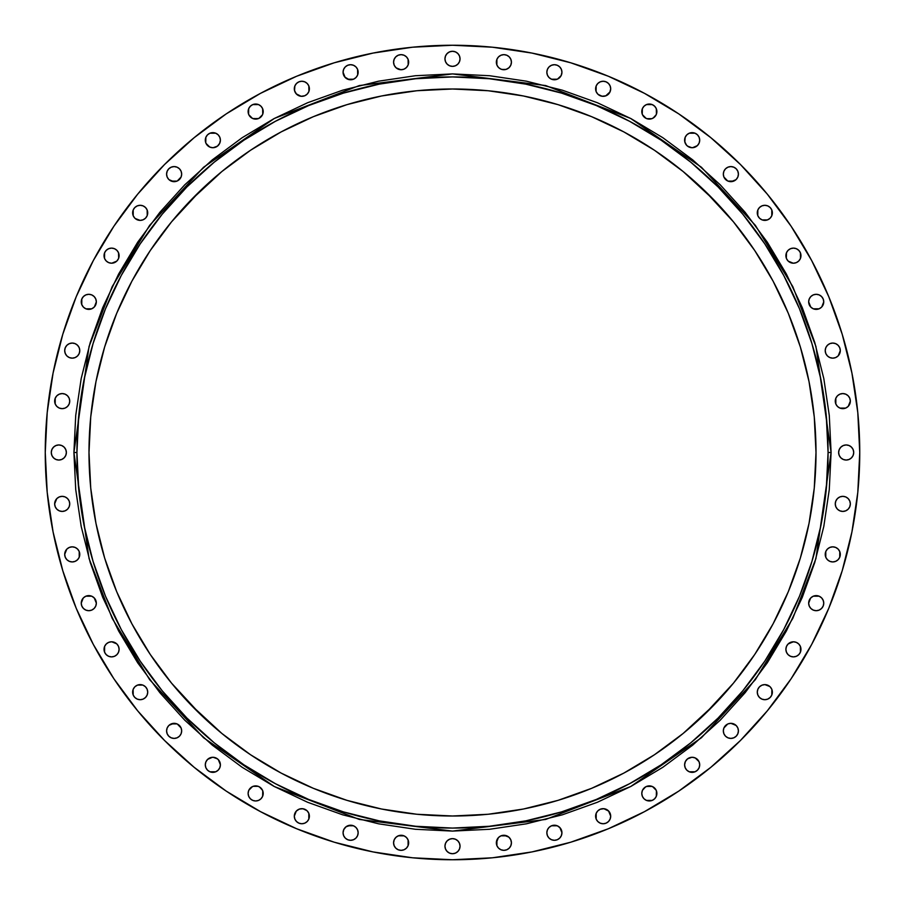 <?xml version="1.0" encoding="UTF-8"?>
<svg xmlns="http://www.w3.org/2000/svg" width="905" height="905" viewBox="0 0 905 905"><rect width="100%" height="100%" fill="white"/><g stroke="black" fill="none" stroke-linecap="round" stroke-linejoin="round"><path stroke-width="1.36" d="M91.982 308.684L94.38 306.908L96.337 301.851A7.545 7.545 0 0 1 88.792 309.386A7.545 7.545 0 0 1 81.246 301.851A7.545 7.545 0 0 1 88.792 294.306A7.545 7.545 0 0 1 96.337 301.851L95.76 298.955L94.12 296.512L91.677 294.883L88.792 294.306L85.907 294.883L83.464 296.512L81.823 298.955L81.755 304.578M111.564 248.117L108.679 248.694L106.236 250.334L104.595 252.778L104.03 255.663A7.545 7.545 0 0 1 111.564 248.117A7.545 7.545 0 0 1 119.109 255.663L118.532 252.778L116.903 250.334L114.449 248.694L111.564 248.117L108.679 248.694L106.236 250.334L104.595 252.778L104.516 258.344M145.501 207.505A7.545 7.545 0 0 0 140.185 205.299L137.288 205.876L134.845 207.517L133.205 209.96L132.639 212.845A7.545 7.545 0 0 1 140.173 205.299A7.545 7.545 0 0 1 147.719 212.845A7.545 7.545 0 0 0 145.513 207.517L143.058 205.876L140.173 205.299A7.545 7.545 0 0 0 132.639 212.833L133.114 215.492M167.165 171.249L166.588 174.133A7.545 7.545 0 0 1 174.133 166.588A7.545 7.545 0 0 1 181.667 174.133L181.102 171.249L179.462 168.794L177.018 167.165L174.133 166.588L171.249 167.165L168.794 168.794L167.165 171.249A7.545 7.545 0 0 0 166.588 174.133L167.052 176.735M181.667 174.122A7.545 7.545 0 0 0 177.018 167.165M177.007 167.154A7.545 7.545 0 0 0 167.165 171.237M215.729 133.205L209.96 133.205L207.517 134.845L205.876 137.288L205.299 140.173A7.545 7.545 0 0 1 212.845 132.639A7.545 7.545 0 0 1 220.39 140.173L219.813 137.288L218.184 134.845L215.729 133.205L212.845 132.639L209.96 133.205L207.517 134.845L205.876 137.288L205.763 142.764M262.755 114.143L262.631 108.679A7.545 7.545 0 0 0 248.117 111.564A7.545 7.545 0 0 1 255.663 104.03A7.545 7.545 0 0 1 263.208 111.564A7.545 7.545 0 0 0 262.631 108.691M294.883 85.907L294.306 88.792A7.545 7.545 0 0 1 301.851 81.246A7.545 7.545 0 0 1 309.386 88.792L308.82 85.907L307.18 83.464L304.736 81.823L301.851 81.246L298.955 81.823L296.512 83.464L294.883 85.907L294.532 90.624L296.421 94.03M357.656 74.923L357.577 69.357L355.948 66.902L353.493 65.273L350.608 64.696L347.724 65.273L345.28 66.902L343.64 69.357L343.063 72.242A7.545 7.545 0 0 1 350.608 64.696A7.545 7.545 0 0 1 358.154 72.242A7.545 7.545 0 0 0 347.724 65.273A7.545 7.545 0 0 0 343.063 72.23L345.122 77.411M401.107 54.651A7.545 7.545 0 0 0 398.234 55.228L395.779 56.857L394.15 59.311L393.573 62.196A7.545 7.545 0 0 1 401.119 54.651A7.545 7.545 0 0 1 408.653 62.196L408.087 59.311L406.447 56.857L404.003 55.228A7.545 7.545 0 0 0 401.13 54.651L398.234 55.228L395.779 56.857L394.15 59.311L393.573 62.196L394.241 65.307L396.141 67.864L400.926 69.73M408.653 62.185A7.545 7.545 0 0 0 404.003 55.228L401.119 54.651L398.234 55.228M398.223 55.228A7.545 7.545 0 0 0 393.573 62.185M445.531 55.94L444.955 58.825A7.545 7.545 0 0 1 452.5 51.28A7.545 7.545 0 0 1 460.045 58.825L459.469 55.94L457.828 53.497L455.385 51.857L452.5 51.28L449.615 51.857L447.172 53.497L445.531 55.94L444.955 58.825L445.531 61.71L447.172 64.153L449.615 65.793L452.5 66.37L455.385 65.793L457.828 64.153L459.469 61.71L460.045 58.825L459.469 55.94M509.221 56.857L506.766 55.228L503.881 54.651A7.545 7.545 0 0 0 500.997 55.228L498.553 56.857L496.913 59.311L496.347 62.196A7.545 7.545 0 0 1 503.881 54.651A7.545 7.545 0 0 1 511.427 62.196L510.85 59.311L509.221 56.857L506.766 55.228A7.545 7.545 0 0 0 503.893 54.651M511.427 62.185A7.545 7.545 0 0 0 506.777 55.228M506.766 55.228L503.881 54.651L500.997 55.228A7.545 7.545 0 0 0 496.347 62.185M551.903 79.357L552.435 79.527A386.13 386.13 0 0 1 552.57 79.561A386.13 386.13 0 0 0 552.322 79.493A386.13 386.13 0 0 1 552.435 79.527L557.503 79.108L561.157 75.579L561.937 72.242L561.36 69.357L559.72 66.902L557.276 65.273L554.392 64.696L551.507 65.273L549.052 66.902L547.423 69.357L546.846 72.242A7.545 7.545 0 0 1 554.392 64.696A7.545 7.545 0 0 1 561.937 72.242A7.545 7.545 0 0 0 551.507 65.273A7.545 7.545 0 0 0 546.846 72.23L547.344 74.923M596.18 85.907L595.614 88.792A7.545 7.545 0 0 1 603.149 81.246A7.545 7.545 0 0 1 610.694 88.792L610.117 85.907L608.488 83.464L606.045 81.823L603.149 81.246L600.264 81.823L597.82 83.464L596.18 85.907L596.078 91.405M642.369 108.691A7.545 7.545 0 0 0 641.792 111.564A7.545 7.545 0 0 1 649.338 104.03A7.545 7.545 0 0 1 656.883 111.564A7.545 7.545 0 0 0 642.369 108.679L642.245 114.143M699.237 142.764L699.701 140.173A7.545 7.545 0 0 1 692.155 147.719A7.545 7.545 0 0 1 684.61 140.173A7.545 7.545 0 0 1 692.155 132.639A7.545 7.545 0 0 1 699.701 140.173L699.124 137.288L697.484 134.845L695.04 133.205L689.271 133.205L686.816 134.845L685.187 137.288L684.814 141.893L686.657 145.343M725.539 168.794L723.898 171.249L723.333 174.133A7.545 7.545 0 0 1 730.867 166.588A7.545 7.545 0 0 1 738.412 174.133L737.835 171.249L736.206 168.794L733.751 167.165L730.867 166.588L727.982 167.165L725.539 168.794L723.898 171.249L723.333 174.133L723.898 177.018L727.711 180.977M771.886 215.492L771.795 209.96L770.155 207.517L767.712 205.876L764.827 205.299L761.942 205.876L759.487 207.517A7.545 7.545 0 0 0 757.281 212.845A7.545 7.545 0 0 1 764.827 205.299A7.545 7.545 0 0 1 772.361 212.845A7.545 7.545 0 0 0 759.499 207.505M790.551 248.694L788.097 250.334L786.468 252.778L785.891 255.663A7.545 7.545 0 0 1 793.436 248.117A7.545 7.545 0 0 1 800.97 255.663L800.405 252.778L798.764 250.334L796.321 248.694L793.436 248.117L790.551 248.694L788.097 250.334L786.468 252.778L786.343 258.242M810.88 296.512L809.24 298.955L808.663 301.851A7.545 7.545 0 0 1 816.208 294.306A7.545 7.545 0 0 1 823.754 301.851L823.177 298.955L821.536 296.512L819.093 294.883L816.208 294.306L813.324 294.883L810.88 296.512L809.24 298.955L808.663 301.851L810.756 307.055M825.79 347.724L825.224 350.608A7.545 7.545 0 0 1 832.758 343.063A7.545 7.545 0 0 1 840.304 350.608A7.545 7.545 0 0 0 827.43 345.269L825.79 347.724A7.545 7.545 0 0 0 825.473 352.565A386.13 386.13 0 0 1 825.507 352.679L825.439 352.418A386.13 386.13 0 0 1 825.473 352.565L825.632 353.063M827.419 345.28A7.545 7.545 0 0 0 825.801 347.712M848.223 406.368L850.349 401.119A7.545 7.545 0 0 1 842.804 408.653A7.545 7.545 0 0 1 835.27 401.119A7.545 7.545 0 0 1 842.804 393.573A7.545 7.545 0 0 1 850.349 401.119L849.772 398.234L848.143 395.779L845.689 394.15L842.804 393.573L839.919 394.15L837.476 395.779L835.835 398.234L835.835 404.003L837.476 406.447L839.919 408.087L845.689 408.087L848.143 406.447L849.772 404.003L850.349 401.119L849.772 398.234L848.143 395.779L845.689 394.15L842.804 393.573L839.919 394.15M839.207 449.615L838.63 452.5A7.545 7.545 0 0 1 846.175 444.955A7.545 7.545 0 0 1 853.72 452.5L853.144 449.615L851.503 447.172L849.06 445.531L846.175 444.955L843.29 445.531L840.847 447.172L839.207 449.615L838.63 452.5L839.207 455.385L840.847 457.828L843.29 459.469L846.175 460.045L849.06 459.469L851.503 457.828L853.144 455.385L853.72 452.5L853.144 449.615M848.143 509.221L849.772 506.766L850.349 503.881A7.545 7.545 0 0 1 842.804 511.427A7.545 7.545 0 0 1 835.27 503.881L835.835 506.766L837.476 509.221L839.919 510.85L842.804 511.427L845.689 510.85L848.143 509.221L849.772 506.766L850.349 503.881L849.772 500.997L848.143 498.553L845.689 496.913L842.804 496.347A7.545 7.545 0 0 0 835.847 500.985L835.27 503.881A7.545 7.545 0 0 1 842.804 496.347A7.545 7.545 0 0 1 850.349 503.881A7.545 7.545 0 0 0 842.815 496.347M835.835 501.008A7.545 7.545 0 0 0 835.326 502.897A386.13 386.13 0 0 1 835.315 503.022A386.13 386.13 0 0 0 835.349 502.761A386.13 386.13 0 0 1 835.326 502.897L835.541 501.868M825.79 551.507L827.43 549.052L829.874 547.423L832.758 546.846L835.643 547.423L838.098 549.052L839.727 551.507L840.304 554.392A7.545 7.545 0 0 1 832.758 561.937A7.545 7.545 0 0 1 825.224 554.392A7.545 7.545 0 0 1 832.758 546.846A7.545 7.545 0 0 1 840.304 554.392A7.545 7.545 0 0 0 825.801 551.496L825.79 557.276L827.43 559.72L829.874 561.36L832.758 561.937L835.643 561.36L838.098 559.72L839.727 557.276L839.772 551.609M825.79 551.518A7.545 7.545 0 0 0 825.473 552.435A386.13 386.13 0 0 1 825.439 552.57A386.13 386.13 0 0 0 825.507 552.322A386.13 386.13 0 0 1 825.473 552.435L825.632 551.937M813.018 596.316L810.62 598.092L808.663 603.149A7.545 7.545 0 0 1 816.208 595.614A7.545 7.545 0 0 1 823.754 603.149L823.245 600.422M786.343 646.758L785.891 649.338A7.545 7.545 0 0 1 793.436 641.792A7.545 7.545 0 0 1 800.97 649.338L800.484 646.656M757.779 689.474L757.281 692.155A7.545 7.545 0 0 1 764.827 684.61A7.545 7.545 0 0 1 772.361 692.155A7.545 7.545 0 0 0 759.499 686.816M759.487 686.816L757.858 689.271L757.281 692.155L757.858 695.04L759.487 697.484L761.942 699.124L764.827 699.701L767.712 699.124L770.155 697.484L771.795 695.04L772.361 692.155L771.795 689.271L770.155 686.816L767.712 685.187L764.827 684.61L761.942 685.187L759.487 686.816A7.545 7.545 0 0 0 758.842 687.562A386.13 386.13 0 0 1 758.752 687.676A386.13 386.13 0 0 0 758.91 687.472A386.13 386.13 0 0 1 758.842 687.562L758.13 688.671M727.711 724.023L723.898 727.982L723.333 730.867A7.545 7.545 0 0 1 730.867 723.333A7.545 7.545 0 0 1 738.412 730.867L737.948 728.265M691.873 757.281L687.562 758.842A386.13 386.13 0 0 1 687.472 758.91L687.676 758.752A386.13 386.13 0 0 1 687.562 758.842L685.39 761.49L684.61 764.827A7.545 7.545 0 0 1 692.155 757.281A7.545 7.545 0 0 1 699.701 764.827L699.237 762.236M642.245 790.857L641.792 793.436A7.545 7.545 0 0 1 649.338 785.891A7.545 7.545 0 0 1 656.883 793.436A7.545 7.545 0 0 0 645.57 786.898A386.13 386.13 0 0 1 645.446 786.965A386.13 386.13 0 0 0 645.57 786.898L642.505 790.246M596.078 813.595L595.614 816.208A7.545 7.545 0 0 1 603.149 808.663A7.545 7.545 0 0 1 610.694 816.208L608.579 810.971M547.344 830.077L546.846 832.758A7.545 7.545 0 0 1 554.392 825.224A7.545 7.545 0 0 1 561.937 832.758A7.545 7.545 0 0 0 559.731 827.43L557.276 825.79A7.545 7.545 0 0 0 552.435 825.473A386.13 386.13 0 0 1 552.322 825.507L552.582 825.439A386.13 386.13 0 0 1 552.435 825.473L551.903 825.643M559.72 827.419A7.545 7.545 0 0 0 557.288 825.801M77.57 345.28L75.126 343.64L72.242 343.063L69.357 343.64L66.902 345.28L65.273 347.724L64.696 350.608A7.545 7.545 0 0 1 72.242 343.063A7.545 7.545 0 0 1 79.776 350.608A7.545 7.545 0 0 0 79.21 347.735L77.57 345.28A7.545 7.545 0 0 0 64.696 350.608L65.228 353.391M79.199 347.712A7.545 7.545 0 0 0 77.581 345.28M56.857 395.779L55.228 398.234L54.651 401.119A7.545 7.545 0 0 1 62.196 393.573A7.545 7.545 0 0 1 69.73 401.119L69.165 398.234L67.524 395.779L65.081 394.15L62.196 393.573L59.311 394.15L56.857 395.779L55.228 398.234L55.205 403.947M51.857 449.615L51.28 452.5A7.545 7.545 0 0 1 58.825 444.955A7.545 7.545 0 0 1 66.37 452.5L65.793 449.615L64.153 447.172L61.71 445.531L58.825 444.955L55.94 445.531L53.497 447.172L51.857 449.615L51.28 452.5L51.857 455.385L53.497 457.828L55.94 459.469L58.825 460.045L61.71 459.469L64.153 457.828L65.793 455.385L66.37 452.5L65.793 449.615M56.777 498.632L54.651 503.881A7.545 7.545 0 0 1 62.196 496.347A7.545 7.545 0 0 1 69.73 503.881L69.165 500.997L67.524 498.553L65.081 496.913L62.196 496.347L59.311 496.913L56.857 498.553L55.228 500.997L54.651 503.881L55.228 506.766L56.857 509.221L59.311 510.85L62.196 511.427L65.081 510.85L67.524 509.221L69.165 506.766L69.73 503.881A7.545 7.545 0 0 1 62.196 511.427A7.545 7.545 0 0 1 54.651 503.881L55.228 506.766L56.857 509.221L59.311 510.85L62.196 511.427L65.081 510.85M66.744 549.222L64.696 554.392L65.273 557.276L66.902 559.72L69.357 561.36L72.242 561.937L75.126 561.36L77.57 559.72L79.21 557.276L79.21 551.507A7.545 7.545 0 0 0 64.696 554.392A7.545 7.545 0 0 1 72.242 546.846A7.545 7.545 0 0 1 79.776 554.392A7.545 7.545 0 0 0 79.21 551.518M83.226 598.058L81.246 603.149A7.545 7.545 0 0 1 88.792 595.614A7.545 7.545 0 0 1 96.337 603.149L94.244 597.945M104.516 646.656L104.03 649.338A7.545 7.545 0 0 1 111.564 641.792A7.545 7.545 0 0 1 119.109 649.338L118.657 646.758M145.501 686.816A7.545 7.545 0 0 0 132.639 692.144A7.545 7.545 0 0 1 140.173 684.61A7.545 7.545 0 0 1 147.719 692.155L147.221 689.474M146.87 688.671L146.157 687.562A386.13 386.13 0 0 1 146.09 687.472A386.13 386.13 0 0 0 146.248 687.676A386.13 386.13 0 0 1 146.157 687.562A7.545 7.545 0 0 0 145.524 686.827L143.058 685.187L140.173 684.61L137.288 685.187L134.845 686.816L133.205 689.271L132.639 692.155L133.205 695.04L134.845 697.484L137.288 699.124L140.173 699.701L143.058 699.124L145.513 697.484L147.142 695.04L147.719 692.155L147.142 689.271L145.513 686.816M167.052 728.265L166.588 730.867A7.545 7.545 0 0 1 174.133 723.333A7.545 7.545 0 0 1 181.667 730.867L181.102 727.982L177.29 724.023M205.763 762.236L205.299 764.827A7.545 7.545 0 0 1 212.845 757.281A7.545 7.545 0 0 1 220.39 764.827L218.343 759.657M248.57 790.857L248.117 793.436A7.545 7.545 0 0 1 255.663 785.891A7.545 7.545 0 0 1 263.208 793.436A7.545 7.545 0 0 0 255.674 785.891A7.545 7.545 0 0 0 248.117 793.436L248.694 796.321L250.334 798.764L252.778 800.405L255.663 800.97L258.547 800.405L260.991 798.764L262.631 796.321L262.755 790.857M306.965 810.665L302.949 808.753L299.306 809.104L296.263 811.14L294.306 816.208A7.545 7.545 0 0 1 301.851 808.663A7.545 7.545 0 0 1 309.386 816.208L308.922 813.595M353.097 825.643L352.565 825.473A386.13 386.13 0 0 1 352.43 825.439L352.69 825.507A386.13 386.13 0 0 1 352.565 825.473A7.545 7.545 0 0 0 347.735 825.79L345.28 827.43A7.545 7.545 0 0 0 343.063 832.747A7.545 7.545 0 0 1 350.608 825.224A7.545 7.545 0 0 1 358.154 832.758L357.656 830.077M347.712 825.801A7.545 7.545 0 0 0 345.28 827.419M403.992 835.835A7.545 7.545 0 0 0 402.103 835.326L398.924 835.587L396.141 837.136L394.241 839.693L393.573 842.804A7.545 7.545 0 0 1 401.119 835.27A7.545 7.545 0 0 1 408.653 842.804A7.545 7.545 0 0 0 404.015 835.847L398.234 835.835L395.779 837.476L394.15 839.919L393.573 842.804L394.15 845.689L395.779 848.143L398.234 849.772L401.119 850.349L404.003 849.772L406.447 848.143L408.087 845.689L408.132 840.032M498.395 837.645L496.347 842.804L496.913 845.689L498.553 848.143L500.997 849.772L503.881 850.349L506.766 849.772L509.221 848.143L510.85 845.689L511.427 842.804L510.85 839.919L509.221 837.476L506.766 835.835L500.997 835.835A7.545 7.545 0 0 0 496.347 842.804A7.545 7.545 0 0 1 503.881 835.27A7.545 7.545 0 0 1 511.427 842.804L510.759 839.693L508.859 837.136L504.074 835.27M502.75 835.349L503.033 835.315A386.13 386.13 0 0 1 502.897 835.326A7.545 7.545 0 0 0 501.008 835.835M444.955 846.175A7.545 7.545 0 0 1 452.5 838.63A7.545 7.545 0 0 1 460.045 846.175L459.469 843.29L457.828 840.847L455.385 839.207L452.5 838.63L449.615 839.207L447.172 840.847L445.531 843.29L444.955 846.175L445.531 849.06L447.172 851.503L449.615 853.144L452.5 853.72L455.385 853.144L457.828 851.503L459.469 849.06L460.045 846.175A7.545 7.545 0 0 1 452.5 853.72A7.545 7.545 0 0 1 444.955 846.175L445.531 849.06M831.095 452.5L828.075 452.5A375.575 375.575 0 0 1 452.5 828.075A375.575 375.575 0 0 1 76.925 452.5L73.905 452.5L89.052 346.491L112.197 286.602L149.63 225.345L203.568 167.255L274.339 118.453L359.308 85.556L452.5 73.905L545.692 85.556L630.661 118.453L701.432 167.255L755.37 225.345L792.803 286.602L815.948 346.491L831.095 452.5L829.274 415.395L823.822 378.641L814.794 342.599L802.271 307.621L786.388 274.034L767.293 242.167L745.154 212.324L720.21 184.79L692.676 159.846L662.833 137.707L630.966 118.612L597.379 102.729L562.401 90.206L526.359 81.179L489.605 75.726L452.5 73.905L415.395 75.726L378.641 81.179L342.599 90.206L307.621 102.729L274.034 118.612L242.167 137.707L212.324 159.846L184.79 184.79L159.846 212.324L137.707 242.167L118.612 274.034L102.729 307.621L90.206 342.599L81.179 378.641L75.726 415.395L73.905 452.5L75.726 489.605L81.179 526.359L90.206 562.401L102.729 597.379L118.612 630.966L137.707 662.833L159.846 692.676L184.79 720.21L212.324 745.154L242.167 767.293L274.034 786.388L307.621 802.271L342.599 814.794L378.641 823.822L415.395 829.274L452.5 831.095L489.605 829.274L526.359 823.822L562.401 814.794L597.379 802.271L630.966 786.388L662.833 767.293L692.676 745.154L720.21 720.21L745.154 692.676L767.293 662.833L786.388 630.966L802.271 597.379L814.794 562.401L823.822 526.359L829.274 489.605L831.095 452.5L815.948 558.509L792.803 618.398L755.37 679.655L701.432 737.745L630.661 786.547L545.692 819.444L452.5 831.095L359.308 819.444L274.339 786.547L203.568 737.745L149.63 679.655L112.197 618.398L89.052 558.509L73.905 452.5L76.925 452.5A375.575 375.575 0 0 1 452.5 76.925A375.575 375.575 0 0 1 828.075 452.5L826.265 489.311L820.858 525.771L811.898 561.519L799.488 596.225L783.73 629.541L764.782 661.159L742.824 690.764L718.072 718.072L690.764 742.824L661.159 764.782L629.541 783.73L596.225 799.488L561.519 811.898L525.771 820.858L489.311 826.265L452.5 828.075L415.689 826.265L379.229 820.858L343.481 811.898L308.775 799.488L275.459 783.73L243.841 764.782L214.236 742.824L186.928 718.072L162.176 690.764L140.218 661.159L121.27 629.541L105.512 596.225L93.102 561.519L84.142 525.771L78.735 489.311L76.925 452.5L78.735 415.689L84.142 379.229L93.102 343.481L105.512 308.775L121.27 275.459L140.218 243.841L162.176 214.236L186.928 186.928L214.236 162.176L243.841 140.218L275.459 121.27L308.775 105.512L343.481 93.102L379.229 84.142L415.689 78.735L452.5 76.925L489.311 78.735L525.771 84.142L561.519 93.102L596.225 105.512L629.541 121.27L661.159 140.218L690.764 162.176L718.072 186.928L742.824 214.236L764.782 243.841L783.73 275.459L799.488 308.775L811.898 343.481L820.858 379.229L826.265 415.689L828.075 452.5L831.095 452.5M859.75 452.5A407.25 407.25 0 0 1 452.5 859.75A407.25 407.25 0 0 1 45.25 452.5A407.25 407.25 0 0 1 452.5 45.25A407.25 407.25 0 0 1 859.75 452.5L857.793 492.422L851.922 531.948L842.216 570.716L828.754 608.352L811.661 644.473L791.117 678.761L767.304 710.855L740.471 740.471L710.855 767.304L678.761 791.117L644.473 811.661L608.352 828.754L570.716 842.216L531.948 851.922L492.422 857.793L452.5 859.75L412.578 857.793L373.052 851.922L334.284 842.216L296.648 828.754L260.527 811.661L226.239 791.117L194.145 767.304L164.529 740.471L137.696 710.855L113.883 678.761L93.339 644.473L76.246 608.352L62.784 570.716L53.078 531.948L47.207 492.422L45.25 452.5L47.207 412.578L53.078 373.052L62.784 334.284L76.246 296.648L93.339 260.527L113.883 226.239L137.696 194.145L164.529 164.529L194.145 137.696L226.239 113.883L260.527 93.339L296.648 76.246L334.284 62.784L373.052 53.078L412.578 47.207L452.5 45.25L492.422 47.207L531.948 53.078L570.716 62.784L608.352 76.246L644.473 93.339L678.761 113.883L710.855 137.696L740.471 164.529L767.304 194.145L791.117 226.239L811.661 260.527L828.754 296.648L842.216 334.284L851.922 373.052L857.793 412.578L859.75 452.5L857.793 412.578M200.627 190.401L171.509 221.895L150.253 250.549L131.915 281.138L116.666 313.39L104.641 346.977L95.975 381.582L90.738 416.866L88.995 452.5A363.505 363.505 0 0 1 452.5 88.995A363.505 363.505 0 0 1 816.005 452.5A363.505 363.505 0 0 1 452.5 816.005A363.505 363.505 0 0 1 88.995 452.5L90.738 488.134L95.975 523.418L104.641 558.023L116.666 591.61L131.915 623.862L150.253 654.451L171.509 683.105L200.627 714.599M79.527 552.435A386.13 386.13 0 0 1 79.493 552.322L79.561 552.582A386.13 386.13 0 0 1 79.527 552.435L79.368 551.937M69.651 502.75L69.685 503.033A386.13 386.13 0 0 1 69.674 502.897A386.13 386.13 0 0 1 69.651 502.761A386.13 386.13 0 0 0 69.674 502.897L69.459 501.868M118.408 646.147L118.103 645.57A386.13 386.13 0 0 1 118.035 645.446A386.13 386.13 0 0 0 118.159 645.672A386.13 386.13 0 0 1 118.103 645.57L117.345 644.496M218.671 760.042L217.438 758.842A386.13 386.13 0 0 1 217.324 758.752A386.13 386.13 0 0 0 217.528 758.91A386.13 386.13 0 0 1 217.438 758.842L213.128 757.281M262.495 790.246L259.43 786.898A386.13 386.13 0 0 1 259.328 786.841A386.13 386.13 0 0 0 259.554 786.965A386.13 386.13 0 0 1 259.43 786.898L258.853 786.592M403.2 835.564L402.103 835.326A386.13 386.13 0 0 0 402.239 835.349A386.13 386.13 0 0 1 402.103 835.326A386.13 386.13 0 0 1 401.978 835.315L402.25 835.349M504.504 835.292L502.897 835.326A386.13 386.13 0 0 1 502.761 835.349A386.13 386.13 0 0 0 502.897 835.326L501.8 835.564M608.737 811.14L603.895 808.708L600.264 809.24L598.035 810.665M645.435 786.977L645.684 786.841A386.13 386.13 0 0 1 645.57 786.898L646.147 786.592M787.655 644.496L786.898 645.57A386.13 386.13 0 0 1 786.841 645.672A386.13 386.13 0 0 0 786.965 645.446A386.13 386.13 0 0 1 786.898 645.57L786.592 646.147M686.329 144.958L687.562 146.157A386.13 386.13 0 0 0 687.472 146.09A386.13 386.13 0 0 1 687.562 146.157A386.13 386.13 0 0 1 687.676 146.248L687.461 146.078M598.035 94.335L602.051 96.247L605.909 95.806M296.263 93.86L301.105 96.292L304.736 95.76L306.965 94.335M177.29 180.977L181.102 177.018L181.667 174.133L181.102 171.249L179.462 168.794M835.349 402.25L835.315 401.967A386.13 386.13 0 0 1 835.326 402.103L835.541 403.132M786.592 258.853L786.898 259.43A386.13 386.13 0 0 1 786.965 259.554L786.841 259.316A386.13 386.13 0 0 1 786.898 259.43L787.655 260.504M758.13 216.329L758.842 217.438A386.13 386.13 0 0 1 758.91 217.528L758.752 217.324A386.13 386.13 0 0 1 758.842 217.438L759.216 217.89M190.401 704.373L221.895 733.491L250.549 754.747L281.138 773.085L313.39 788.334L346.977 800.359L381.582 809.025L416.866 814.262L452.5 816.005L488.134 814.262L523.418 809.025L558.023 800.359L591.61 788.334L623.862 773.085L654.451 754.747L683.105 733.491L714.599 704.373M704.373 714.599L733.491 683.105L754.747 654.451L773.085 623.862L788.334 591.61L800.359 558.023L809.025 523.418L814.262 488.134L816.005 452.5L814.262 416.866L809.025 381.582L800.359 346.977L788.334 313.39L773.085 281.138L754.747 250.549L733.491 221.895L704.373 190.401M714.599 200.627L683.105 171.509L654.451 150.253L623.862 131.915L591.61 116.666L558.023 104.641L523.418 95.975L488.134 90.738L452.5 88.995L416.866 90.738L381.582 95.975L346.977 104.641L313.39 116.666L281.138 131.915L250.549 150.253L221.895 171.509L190.401 200.627M79.368 353.063L79.527 352.565A7.545 7.545 0 0 0 79.776 350.608L79.21 347.724M65.183 353.267L66.744 355.778M67.57 356.536L69.029 357.441M70.149 357.86L71.778 358.142M73.011 358.109L74.595 357.78M75.737 357.294L77.072 356.4M77.954 355.529L78.882 354.194M55.182 403.89L56.777 406.368M57.637 407.126L59.142 408.008M60.307 408.415L61.947 408.653M63.237 408.585L64.798 408.189M65.986 407.635L67.264 406.696M68.169 405.723L68.995 404.388M69.459 403.132L69.674 402.103M68.995 500.612L68.169 499.277M67.264 498.304L65.986 497.365M64.798 496.811L63.237 496.415M61.947 496.347L60.307 496.585M59.142 496.992L57.637 497.874M78.882 550.806L77.954 549.471M77.072 548.6L75.737 547.706M74.595 547.22L73.011 546.892M71.778 546.858L70.149 547.14M69.029 547.559L67.57 548.464M94.38 598.092L91.982 596.316M90.975 595.931L89.29 595.626M88.158 595.637L86.507 595.965M85.455 596.384L84.007 597.323M85.907 610.117L88.792 610.694L91.677 610.117L94.12 608.488L95.76 606.045L96.337 603.149A7.545 7.545 0 0 1 88.792 610.694A7.545 7.545 0 0 1 81.246 603.149L81.823 606.045L83.464 608.488L85.907 610.117L88.792 610.694L91.677 610.117M116.745 643.851L111.79 641.803M110.908 641.826L109.075 642.222M108.148 642.618L106.666 643.602M105.942 644.315L104.878 645.853M114.449 656.306L116.903 654.666L118.532 652.222L119.109 649.338A7.545 7.545 0 0 1 111.564 656.883A7.545 7.545 0 0 1 104.03 649.338L104.595 652.222L106.236 654.666L108.679 656.306L111.564 656.883L114.449 656.306L116.903 654.666L118.532 652.222L119.109 649.338L118.532 646.453L116.903 644.009L114.449 642.369L111.564 641.792L108.679 642.369L106.236 644.009L104.595 646.453L104.595 652.222L106.236 654.666M145.128 686.465L143.578 685.424M142.775 685.074L137.492 685.108M137.752 685.017L135.173 686.51M134.517 687.178L133.454 688.739M133.114 689.508L133.205 695.04L134.845 697.484L137.288 699.124L140.173 699.701L143.058 699.124M176.554 723.729L174.62 723.344M173.828 723.333L169.009 725.335M168.454 725.9L167.368 727.53M179.462 736.206L181.102 733.751L181.667 730.867A7.545 7.545 0 0 1 174.133 738.412A7.545 7.545 0 0 1 166.588 730.867L167.165 733.751L168.794 736.206L171.249 737.835L174.133 738.412L177.018 737.835L179.462 736.206L181.102 733.751L181.667 730.867M212.415 757.293L207.618 759.385M207.777 759.238L206.046 761.558M220.39 764.827A7.545 7.545 0 0 1 212.845 772.361A7.545 7.545 0 0 1 205.299 764.827L205.876 767.712L207.517 770.155L209.96 771.795L215.729 771.795L218.184 770.155L219.813 767.712L220.39 764.827L219.813 761.942L218.184 759.487L215.729 757.858L212.845 757.281L209.96 757.858L207.517 759.487L205.876 761.942L205.299 764.827L205.876 767.712L207.517 770.155L209.96 771.795L215.729 771.795M258.242 786.343L253.083 786.343M252.472 786.592L248.83 790.246M308.82 819.093L309.386 816.208A7.545 7.545 0 0 1 301.851 823.754A7.545 7.545 0 0 1 294.306 816.208L294.883 819.093L296.512 821.536L298.955 823.177L301.851 823.754L304.736 823.177L307.18 821.536L308.82 819.093L308.82 813.324L307.18 810.88L304.736 809.24L301.851 808.663L298.955 809.24L296.512 810.88L294.883 813.324L294.306 816.208L294.883 819.093L296.512 821.536M308.616 812.871L307.519 811.242M352.565 825.473L350.699 825.224M350.857 825.224L346.015 826.774L343.708 829.727M343.843 829.421L343.063 832.758L343.64 835.643L345.28 838.098L347.724 839.727L350.608 840.304L353.493 839.727L355.948 838.098L357.577 835.643L358.154 832.758L357.577 829.874L355.948 827.43L353.493 825.79L347.724 825.79M357.294 829.274L356.231 827.736M355.507 827.023L354.036 826.039M398.924 835.587L397.453 836.22M408.178 840.145L406.605 837.645M405.779 836.887L404.32 835.982M500.68 835.982L499.221 836.887M507.547 836.22L506.076 835.587M550.964 826.039L549.493 827.023M548.769 827.736L547.706 829.274M557.276 825.79L551.507 825.79L549.052 827.43L547.423 829.874L546.846 832.758L547.423 835.643L549.052 838.098L551.507 839.727L554.392 840.304L557.276 839.727L559.72 838.098L561.36 835.643L561.937 832.758L559.878 827.589M560.218 827.973L557.356 825.824M557.503 825.892L552.435 825.473M597.481 811.242L596.384 812.871M610.117 819.093L610.694 816.208A7.545 7.545 0 0 1 603.149 823.754A7.545 7.545 0 0 1 595.614 816.208L596.18 819.093L597.82 821.536L600.264 823.177L603.149 823.754L606.045 823.177L608.488 821.536L610.117 819.093L610.694 816.208L610.117 813.324L608.488 810.88L606.045 809.24L603.149 808.663L600.264 809.24L597.82 810.88L596.18 813.324L596.18 819.093L597.82 821.536M651.917 786.343L646.453 786.468L644.009 788.097L642.369 790.551L641.792 793.436L642.369 796.321L644.009 798.764L646.453 800.405L652.222 800.405L654.666 798.764L656.306 796.321L656.43 790.857M656.17 790.246L652.528 786.592M656.306 796.321L656.883 793.436L656.306 790.551L654.666 788.097L652.222 786.468L646.758 786.343M689.271 771.795L695.04 771.795L697.484 770.155L699.124 767.712L699.701 764.827L699.124 761.942L697.484 759.487L695.04 757.858L692.155 757.281L689.271 757.858L686.816 759.487L685.187 761.942L684.61 764.827L685.187 767.712L686.816 770.155L689.271 771.795L695.04 771.795L697.484 770.155L699.124 767.712L699.701 764.827A7.545 7.545 0 0 1 692.155 772.361A7.545 7.545 0 0 1 684.61 764.827M698.954 761.558L695.221 757.938M695.492 758.062L692.585 757.293M738.412 730.867A7.545 7.545 0 0 1 730.867 738.412A7.545 7.545 0 0 1 723.333 730.867L723.898 733.751L725.539 736.206L727.982 737.835L730.867 738.412L733.751 737.835L736.206 736.206L737.835 733.751L738.412 730.867L737.835 727.982L736.206 725.539L731.172 723.333M737.632 727.53L736.546 725.9M735.991 725.335L730.867 723.333L727.982 723.898L725.539 725.539M730.38 723.344L728.446 723.729M761.942 699.124L764.827 699.701L767.712 699.124L770.155 697.484L771.795 695.04L771.886 689.508M771.546 688.739L770.483 687.178M769.827 686.51L764.872 684.61M764.951 684.61L762.225 685.074M761.422 685.424L759.872 686.465M793.21 641.803L788.097 644.009L786.468 646.453L785.891 649.338L786.468 652.222L788.097 654.666L790.551 656.306L793.436 656.883L796.321 656.306L798.764 654.666L800.405 652.222L800.405 646.453L798.764 644.009L796.321 642.369L793.436 641.792L788.255 643.851M800.122 645.853L799.058 644.315M798.334 643.602L796.853 642.618M795.925 642.222L794.092 641.826M823.754 603.149A7.545 7.545 0 0 1 816.208 610.694A7.545 7.545 0 0 1 808.663 603.149L809.24 606.045L810.88 608.488L813.324 610.117L816.208 610.694L819.093 610.117L821.536 608.488L823.177 606.045L823.754 603.149L823.177 600.264L821.536 597.82L819.093 596.18L813.324 596.18L810.88 597.82L809.24 600.264M823.312 600.615L821.774 598.058M820.993 597.323L819.545 596.384M818.493 595.965L816.842 595.637M815.71 595.626L814.025 595.931M839.817 551.733L838.256 549.222M837.43 548.464L835.971 547.559M834.851 547.14L833.222 546.858M831.989 546.892L830.405 547.22M829.263 547.706L827.928 548.6M827.046 549.471L826.118 550.806M850.349 503.881L849.795 501.053M849.818 501.11L848.223 498.632M847.363 497.874L845.858 496.992M844.693 496.585L843.053 496.347M841.763 496.415L840.202 496.811M839.014 497.365L837.736 498.304M836.831 499.277L836.005 500.612M836.005 404.388L836.831 405.723M837.736 406.696L839.014 407.635M840.202 408.189L841.763 408.585M843.053 408.653L844.693 408.415M845.858 408.008L847.363 407.126M826.118 354.194L827.046 355.529M827.928 356.4L829.263 357.294M830.405 357.78L831.989 358.109M833.222 358.142L834.851 357.86M835.971 357.441L837.43 356.536M838.256 355.778L840.304 350.608L839.727 347.724L838.098 345.28L835.643 343.64L832.758 343.063L829.874 343.64L827.43 345.28M810.62 306.908L813.018 308.684M814.025 309.069L815.71 309.374M816.842 309.363L818.493 309.035M819.545 308.616L820.993 307.677M821.774 306.942L823.754 301.851A7.545 7.545 0 0 1 816.208 309.386A7.545 7.545 0 0 1 808.663 301.851M788.255 261.149L793.21 263.197M794.092 263.174L795.925 262.778M796.853 262.382L798.334 261.398M799.058 260.685L800.122 259.147M800.484 258.344L800.405 252.778L798.764 250.334M759.872 218.535L761.422 219.576M762.225 219.926L767.508 219.892M767.248 219.983L769.827 218.49M770.483 217.822L771.546 216.261M759.487 207.517L757.858 209.96L757.779 215.526M728.446 181.272L730.38 181.656M731.172 181.667L735.991 179.665M736.546 179.1L737.632 177.471M737.948 176.735L738.412 174.133A7.545 7.545 0 0 1 730.867 181.667A7.545 7.545 0 0 1 723.333 174.133M687.562 146.157L691.873 147.719M692.585 147.707L697.382 145.615M697.223 145.762L698.954 143.442M642.505 114.754L646.147 118.408M646.758 118.657L651.917 118.657M653.105 118.103L656.17 114.754M656.43 114.143L656.306 108.679L654.666 106.236L652.222 104.595L646.453 104.595L644.009 106.236L642.369 108.679L641.792 111.564L642.369 114.449L644.009 116.903L646.453 118.532L649.338 119.109L652.222 118.532L654.666 116.903L656.306 114.449L656.883 111.564L656.306 108.679L654.666 106.236L652.222 104.595L646.453 104.595L644.009 106.236M605.694 95.896L610.027 91.903M609.8 92.344L610.694 88.792L610.117 85.907L608.488 83.464M596.384 92.129L597.481 93.758M547.706 75.726L548.769 77.264M549.493 77.977L550.964 78.961M501.8 69.436L506.076 69.413L509.108 67.637M506.076 69.413L507.547 68.78M508.859 67.864L510.816 65.16M510.759 65.307L511.427 62.196L510.85 59.311M503.881 54.651L500.997 55.228L498.553 56.857L496.913 59.311L496.868 64.968M496.822 64.855L498.395 67.355M499.221 68.113L500.68 69.018M400.496 69.708L403.2 69.436M404.32 69.018L405.779 68.113M406.605 67.355L408.178 64.855L408.087 59.311L406.447 56.857L404.003 55.228L401.119 54.651M397.453 68.78L398.924 69.413M344.782 77.027L349.138 79.64L353.097 79.357M354.036 78.961L355.507 77.977M356.231 77.264L357.294 75.726M307.519 93.758L308.616 92.129M308.922 91.405L308.82 85.907L307.18 83.464M258.853 118.408L262.495 114.754M253.083 118.657L258.547 118.532L260.991 116.903L262.631 114.449L263.208 111.564L262.631 108.679L260.991 106.236L258.547 104.595L252.778 104.595L250.334 106.236L248.694 108.679L248.57 114.143M248.83 114.754L252.472 118.408M248.694 108.679L248.117 111.564L248.694 114.449L250.334 116.903L252.778 118.532L258.242 118.657M213.128 147.719L217.438 146.157L219.745 143.216M219.61 143.51L220.39 140.173A7.545 7.545 0 0 1 212.845 147.719A7.545 7.545 0 0 1 205.299 140.173L205.876 143.058L207.517 145.513L209.96 147.142L212.845 147.719L215.729 147.142L218.184 145.513L219.813 143.058L220.39 140.173M206.046 143.442L209.779 147.062M209.507 146.938L212.415 147.707M167.368 177.471L168.454 179.1M169.009 179.665L173.828 181.667M174.62 181.656L176.554 181.272M145.784 217.89L146.87 216.329M147.221 215.526L147.142 209.96L145.513 207.517M133.454 216.261L134.517 217.822M135.173 218.49L140.128 220.39M140.049 220.39L142.775 219.926M143.578 219.576L145.128 218.535M117.345 260.504L118.408 258.853M118.657 258.242L118.532 252.778M104.878 259.147L105.942 260.685M106.666 261.398L108.148 262.382M109.075 262.778L110.908 263.174M111.79 263.197L116.745 261.149M81.688 304.385L83.226 306.942M84.007 307.677L85.455 308.616M86.507 309.035L88.158 309.363M89.29 309.374L90.975 309.069M62.784 334.284L76.246 296.648M226.239 113.883L260.527 93.339M412.578 47.207L452.5 45.25M570.716 62.784L608.352 76.246M791.117 226.239L811.661 260.527M842.216 570.716L828.754 608.352M678.761 791.117L644.473 811.661M492.422 857.793L452.5 859.75M334.284 842.216L296.648 828.754M194.145 767.304L164.529 740.471M113.883 678.761L93.339 644.473M47.207 492.422L45.25 452.5M96.337 301.851L95.76 298.955L94.12 296.512M91.677 294.883L88.792 294.306L85.907 294.883L83.464 296.512M81.246 301.851L81.823 304.736L83.464 307.18L85.907 308.82L91.677 308.82L94.12 307.18L95.76 304.736M104.03 255.663L104.595 258.547L106.236 260.991L108.679 262.631L111.564 263.208L114.449 262.631L116.903 260.991L118.532 258.547L119.109 255.663A7.545 7.545 0 0 1 111.564 263.208A7.545 7.545 0 0 1 104.03 255.663M143.058 205.876L140.173 205.299L137.288 205.876L134.845 207.517L133.205 209.96L133.205 215.729L134.845 218.184L137.288 219.813L140.173 220.39L143.058 219.813L145.513 218.184L147.142 215.729L147.719 212.845A7.545 7.545 0 0 1 140.173 220.39A7.545 7.545 0 0 1 132.639 212.845M181.667 174.133A7.545 7.545 0 0 1 174.133 181.667A7.545 7.545 0 0 1 166.588 174.133L167.165 177.018L168.794 179.462L171.249 181.102L177.018 181.102L179.462 179.462M262.631 108.679L260.991 106.236L258.547 104.595L252.778 104.595L250.334 106.236M294.306 88.792L294.883 91.677L296.512 94.12L298.955 95.76L301.851 96.337L304.736 95.76L307.18 94.12L308.82 91.677L309.386 88.792A7.545 7.545 0 0 1 301.851 96.337A7.545 7.545 0 0 1 294.306 88.792M347.724 65.273L345.28 66.902L343.64 69.357L343.063 72.242L343.64 75.126L345.28 77.57L347.724 79.21L353.493 79.21L355.948 77.57L357.577 75.126L358.154 72.242L357.577 69.357L355.948 66.902M353.493 65.273L350.608 64.696M393.573 62.196L394.15 65.081L395.779 67.524L398.234 69.165L401.119 69.73L404.003 69.165L406.447 67.524L408.087 65.081L408.653 62.196A7.545 7.545 0 0 1 401.119 69.73A7.545 7.545 0 0 1 393.573 62.196M455.385 51.857L452.5 51.28L449.615 51.857M496.347 62.196L496.913 65.081L498.553 67.524L500.997 69.165L503.881 69.73L506.766 69.165L509.221 67.524L510.85 65.081L511.427 62.196A7.545 7.545 0 0 1 503.881 69.73A7.545 7.545 0 0 1 496.347 62.196M554.392 64.696L551.507 65.273L549.052 66.902L547.423 69.357L546.846 72.242L547.423 75.126L549.052 77.57L551.507 79.21L557.276 79.21L559.72 77.57L561.36 75.126L561.937 72.242L561.36 69.357M595.614 88.792L596.18 91.677L597.82 94.12L600.264 95.76L603.149 96.337L606.045 95.76L608.488 94.12L610.117 91.677L610.694 88.792A7.545 7.545 0 0 1 603.149 96.337A7.545 7.545 0 0 1 595.614 88.792M684.61 140.173L685.187 143.058L686.816 145.513L689.271 147.142L692.155 147.719L695.04 147.142L697.484 145.513L699.124 143.058L699.701 140.173L699.124 137.288L697.484 134.845L695.04 133.205L689.271 133.205M725.539 179.462L727.982 181.102L733.751 181.102L736.206 179.462L737.835 177.018L738.412 174.133M772.361 212.845A7.545 7.545 0 0 1 764.827 220.39A7.545 7.545 0 0 1 757.281 212.845L757.858 215.729L759.487 218.184L761.942 219.813L764.827 220.39L767.712 219.813L770.155 218.184L771.795 215.729L771.795 209.96L770.155 207.517L767.712 205.876L764.827 205.299L761.942 205.876M796.321 248.694L793.436 248.117M785.891 255.663L786.468 258.547L788.097 260.991L790.551 262.631L793.436 263.208L796.321 262.631L798.764 260.991L800.405 258.547L800.97 255.663A7.545 7.545 0 0 1 793.436 263.208A7.545 7.545 0 0 1 785.891 255.663M819.093 294.883L816.208 294.306L813.324 294.883M809.24 304.736L810.88 307.18L813.324 308.82L819.093 308.82L821.536 307.18L823.177 304.736L823.754 301.851M839.727 347.724L838.098 345.28L835.643 343.64L832.758 343.063L829.874 343.64M825.224 350.608L825.79 353.493L827.43 355.948L829.874 357.577L832.758 358.154L835.643 357.577L838.098 355.948L839.727 353.493L840.304 350.608A7.545 7.545 0 0 1 832.758 358.154A7.545 7.545 0 0 1 825.224 350.608A7.545 7.545 0 0 0 825.473 352.565M849.06 445.531L846.175 444.955L843.29 445.531M853.144 455.385L853.72 452.5A7.545 7.545 0 0 1 846.175 460.045A7.545 7.545 0 0 1 838.63 452.5L839.207 455.385M843.29 459.469L846.175 460.045L849.06 459.469M842.804 496.347L839.919 496.913L837.476 498.553L835.835 500.997M839.919 510.85L842.804 511.427L845.689 510.85M829.874 561.36L832.758 561.937L835.643 561.36M808.663 603.149L809.24 606.045L810.88 608.488M813.324 610.117L816.208 610.694L819.093 610.117L821.536 608.488M793.436 656.883L796.321 656.306L798.764 654.666L800.405 652.222L800.97 649.338A7.545 7.545 0 0 1 793.436 656.883A7.545 7.545 0 0 1 785.891 649.338L786.468 652.222M723.333 730.867L723.898 733.751L725.539 736.206M656.883 793.436A7.545 7.545 0 0 1 649.338 800.97A7.545 7.545 0 0 1 641.792 793.436L642.369 796.321L644.009 798.764L646.453 800.405L652.222 800.405L654.666 798.764M557.276 839.727L559.72 838.098L561.36 835.643L561.937 832.758L561.36 829.874L559.72 827.43M561.937 832.758A7.545 7.545 0 0 1 554.392 840.304A7.545 7.545 0 0 1 546.846 832.758L547.423 835.643L549.052 838.098M551.507 839.727L554.392 840.304M75.126 343.64L72.242 343.063L69.357 343.64M64.696 350.608L65.273 353.493L66.902 355.948L69.357 357.577L72.242 358.154L75.126 357.577L77.57 355.948L79.21 353.493L79.776 350.608A7.545 7.545 0 0 1 72.242 358.154A7.545 7.545 0 0 1 64.696 350.608M65.081 394.15L62.196 393.573L59.311 394.15M54.651 401.119L55.228 404.003L56.857 406.447L59.311 408.087L62.196 408.653L65.081 408.087L67.524 406.447L69.165 404.003L69.73 401.119A7.545 7.545 0 0 1 62.196 408.653A7.545 7.545 0 0 1 54.651 401.119M61.71 445.531L58.825 444.955L55.94 445.531M65.793 455.385L66.37 452.5A7.545 7.545 0 0 1 58.825 460.045A7.545 7.545 0 0 1 51.28 452.5L51.857 455.385M55.94 459.469L58.825 460.045L61.71 459.469M79.21 551.507L77.57 549.052L75.126 547.423L72.242 546.846L69.357 547.423L66.902 549.052L65.273 551.507L64.696 554.392A7.545 7.545 0 0 0 72.242 561.937A7.545 7.545 0 0 0 79.776 554.392M65.273 557.276L66.902 559.72L69.357 561.36L72.242 561.937L75.126 561.36M95.76 600.264L94.12 597.82L91.677 596.18L85.907 596.18L83.464 597.82L81.823 600.264L81.246 603.149M94.12 608.488L95.76 606.045L96.337 603.149M108.679 656.306L111.564 656.883M179.462 725.539L177.018 723.898L171.249 723.898L168.794 725.539L167.165 727.982L166.588 730.867M262.631 796.321L263.208 793.436L262.631 790.551L260.991 788.097L258.547 786.468L255.663 785.891L252.778 786.468L250.334 788.097L248.694 790.551L248.117 793.436L248.694 796.321L250.334 798.764L252.778 800.405L255.663 800.97L258.547 800.405L260.991 798.764M345.28 827.43L343.64 829.874L343.063 832.758L343.64 835.643M350.608 840.304L353.493 839.727L355.948 838.098L357.577 835.643L358.154 832.758A7.545 7.545 0 0 1 350.608 840.304A7.545 7.545 0 0 1 343.063 832.758M395.779 848.143L398.234 849.772L401.119 850.349L404.003 849.772L406.447 848.143L408.087 845.689L408.087 839.919L406.447 837.476L404.003 835.835M408.653 842.804A7.545 7.545 0 0 1 401.119 850.349A7.545 7.545 0 0 1 393.573 842.804L394.15 845.689M500.997 835.835L498.553 837.476L496.913 839.919L496.913 845.689L498.553 848.143L500.997 849.772L503.881 850.349L506.766 849.772L509.221 848.143L510.85 845.689L511.427 842.804A7.545 7.545 0 0 1 503.881 850.349A7.545 7.545 0 0 1 496.347 842.804M449.615 853.144L452.5 853.72L455.385 853.144M459.469 849.06L460.045 846.175M263.208 793.436A7.545 7.545 0 0 1 255.663 800.97A7.545 7.545 0 0 1 248.117 793.436M147.719 692.155A7.545 7.545 0 0 1 140.173 699.701A7.545 7.545 0 0 1 132.639 692.155M79.527 352.565A7.545 7.545 0 0 0 79.776 350.608M772.361 692.155A7.545 7.545 0 0 1 764.827 699.701A7.545 7.545 0 0 1 757.281 692.155M656.883 111.564A7.545 7.545 0 0 1 649.338 119.109A7.545 7.545 0 0 1 641.792 111.564M561.937 72.242A7.545 7.545 0 0 1 554.392 79.776A7.545 7.545 0 0 1 546.846 72.242M460.045 58.825A7.545 7.545 0 0 1 452.5 66.37A7.545 7.545 0 0 1 444.955 58.825M358.154 72.242A7.545 7.545 0 0 1 350.608 79.776A7.545 7.545 0 0 1 343.063 72.242M263.208 111.564A7.545 7.545 0 0 1 255.663 119.109A7.545 7.545 0 0 1 248.117 111.564"/></g></svg>
